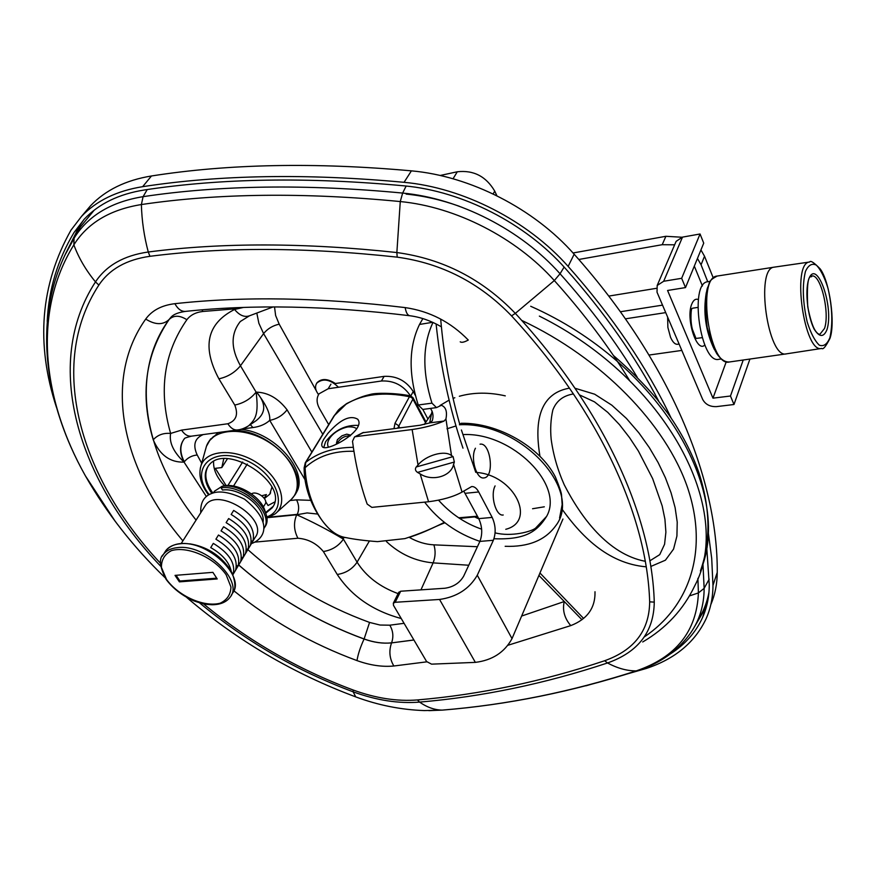 <?xml version="1.0" encoding="UTF-8"?>
<svg xmlns="http://www.w3.org/2000/svg" width="876" height="876" viewBox="0 0 876 876"><rect width="100%" height="100%" fill="white"/><g stroke="black" fill="none" stroke-linecap="round" stroke-linejoin="round"><path stroke-width="1.31" d="M94.17 210.207L80.132 227.267L74.066 238.217L73.858 244.842C87.556 223.03 110.058 209.594 141.375 204.546C217.938 193.257 304.235 192.26 400.266 201.557C455.849 206.856 516.183 237.746 554.322 280.55L560.049 273.761L564.133 267.07M697.351 621.117C703.11 612.455 706.976 602.896 708.947 592.417M256.81 313.05L258.88 323.321L263.599 333.603C267.53 328.752 272.732 325.609 279.203 324.175L275.622 315.491L274.527 306.939M386.469 541.587C399.839 554.125 415.388 561.22 433.116 562.885C435.46 556.862 435.722 550.851 433.905 544.85C425.539 544.423 417.337 541.937 409.311 537.404M342.855 536.9L343.414 539.145C327.876 529.827 312.305 521.702 296.712 514.77L268.735 517.541M311.856 452.104L287.076 409.815C282.729 415.399 276.947 418.925 269.72 420.381L305.615 480.694M255.223 421.301L248.773 425.703C255.376 419.144 258.924 414.775 256.11 392.12L256.569 392.152C266.074 404.351 270.465 413.768 269.72 420.381C265.384 424.28 259.789 426.667 252.945 427.554L250.317 424.652M269.841 517.081L297.282 514.365C299.307 509.602 299.066 504.762 296.548 499.846L290.011 500.524M254.949 542.113L297.917 538.236C293.832 530.319 293.438 522.49 296.712 514.77L307.137 512.931L317.232 514.015M342.768 536.879L343.436 538.444L343.359 537.043M287.076 409.815C278.272 398.405 268.1 392.514 256.569 392.152C266.37 403.595 266.085 413.198 255.715 420.984L255.442 421.148M196.082 520.103C144.452 454.951 128.717 374.797 169.145 319.466L169.178 319.422C145.175 354.736 139.853 394.868 153.234 439.807C159.903 455.126 170.185 462.561 184.048 462.112C173.47 452.016 168.991 442.446 170.623 433.434C158.392 390.838 163.801 352.94 186.873 319.718C190.431 315.042 195.775 312.294 202.882 311.473L236.465 308.735L235.972 307.75M153.234 439.807C157.636 434.934 163.429 432.81 170.623 433.434L181.54 430.116C184.475 434.54 187.814 436.544 191.559 436.149L238.338 429.82M218.891 378.826C227.705 376.899 234.899 372.552 240.462 365.785L256.11 392.12C250.656 398.909 243.539 403.223 234.768 405.062L218.891 378.826C201.732 346.644 206.955 323.518 234.571 309.458L243.342 307.465M234.768 405.062C238.502 414.545 236.202 420.776 227.859 423.754C230.749 428.255 234.034 430.313 237.703 429.952M297.917 538.236C308.111 539.003 316.597 543.427 323.364 551.53C331.884 550.183 338.574 546.055 343.414 539.145L357.09 562.173L369.365 541.039M318.568 394.583C315.283 390.302 314.692 386.48 316.773 383.13C323.102 377.972 330.329 379.352 338.465 387.247M316.652 383.305L317.035 382.702C321.547 378.257 327.657 378.531 335.377 383.524L384.115 376.362C396.51 375.738 406.223 380.786 413.242 391.506L415.169 395.12M410.494 395.886C403.376 385.341 393.685 380.381 381.443 381.005L328.171 388.747L319.083 393.784C316.291 398.043 316.466 403.048 319.598 408.785L328.686 424.63M427.63 418.432L422.812 409.42M411.512 397.529L413.056 397.803L410.296 395.897L412.903 399.106L412.979 397.649L410.472 395.886L409.431 396.729L411.512 397.529M353.324 447.308C333.789 447.516 317.933 452.553 305.757 462.397L334.512 415.443L346.02 404.219C362.73 394.058 383.874 391.561 409.431 396.729L395.01 423.261L393.992 428.55M397.748 428.079L412.903 399.106L425.353 422.341M323.989 438.865L327.952 433.313C340.216 419.462 350.148 414.775 357.758 419.254C366.694 430.434 325.533 453.166 322.237 446.552C321.196 445.128 321.788 442.566 323.989 438.865M346.02 404.219L346.797 403.507M305.155 463.054L305.757 462.397L305.1 467.696C317.594 456.188 333.865 450.724 353.926 451.293M333.909 416.089L305.286 462.824L304.125 467.894L305.1 467.696C306.578 502.868 325.5 534.59 345.604 537.546C354.243 539.342 364.865 540.7 377.479 541.631L404.92 538.609C419.155 533.999 432.295 528.567 444.34 522.348M346.184 537.645L345.604 537.546M530.692 306.272C659.617 363.332 734.066 491.622 700.417 570.988M521.669 320.375C601.648 357.901 666.012 424.433 687.605 487.735C709.012 551.212 689.292 606.707 644.353 636.885M642.71 641.966C666.099 628.245 683.455 609.521 694.756 585.781C734.603 511.288 667.884 380.075 539.364 316.116M583.58 618.423L539.955 573.003M475.777 472.372L461.4 429.996M459.736 424.236C450.111 390.302 443.76 355.24 440.683 319.072M569.51 388.156C534.502 394.211 535.86 431.244 539.923 456.078M561.823 508.879C580.306 534.612 606.849 563.443 646.214 566.827M650.813 566.465L665.421 560.191L673.556 549.11L676.918 536.057L677.225 522.118L675.111 507.631L671.071 492.805L665.41 477.781L658.161 462.637L649.291 447.559L638.768 432.744L626.406 418.421L611.82 405.183L594.662 394.2L575.05 388.254M477.453 516.194L458.652 517.804M579.518 394.901L594.476 401.854L607.769 412.377L619.398 424.575L629.526 437.595L638.396 451.052L652.62 478.559L662.179 505.923L664.928 519.271L665.891 532.159L664.577 544.27L659.737 554.639L649.872 560.815M645.283 561.308C607.67 554.147 580.689 516.895 564.253 484.8C557.585 469.788 553.227 454.589 551.157 439.194C550.194 428.988 550.752 419.254 552.833 409.99C556.326 400.945 563.202 395.602 573.452 393.948M323.759 447.45L325.62 441.69C334.687 430.105 345.593 424.685 358.328 425.418M350.082 435.963C345.363 435.668 341.333 437.671 337.994 441.975L337.446 443.245M706.308 292.562C702.946 312.425 705.618 331.369 714.312 349.393M697.449 258.464L701.063 264.771L707.731 281.733C688.897 282.915 700.669 364.46 718.867 359.302L721.222 358.985M675.593 242.608L676.13 241.349L682.492 237.122L663.679 281.262L657.197 285.456L657.022 292.19L702.683 399.445C705.465 404.482 710.086 406.869 716.524 406.617L733.989 404.504L749.933 359.05M726.237 361.821L712.965 398.164L667.567 290.482L685.514 287.58L703.724 243.145L700.055 233.991L681.659 278.305L663.679 281.262M700.055 233.991L682.492 237.122M702.432 285.97L694.318 266.096M712.965 398.164L730.464 396.007L733.989 404.504M681.659 278.305L685.514 287.58M667.632 317.123L667.873 327.405L670.534 337.304C672.724 342.188 675.057 344.509 677.542 344.29L679.108 344.06M691.865 308.505L691.777 309.009C691.635 306.907 689.631 319.16 692.456 329.507L695.949 338.366M696.201 338.421L702.114 337.676M743.231 360.003L730.464 396.007M774.439 267.114L774.198 267.147C754.915 268.023 767.945 359.543 786.484 353.838L821.557 348.451M362.642 432.766L420.184 425.221L429.996 422.845L432.284 420.721C433.675 416.231 433.062 412.125 430.466 408.402M363.693 432.415L355.371 436.686L412.136 429.536C424.455 427.729 435.098 424.904 444.066 421.049L445.939 418.969C447.373 411.578 445.862 407.022 441.384 405.303L436.489 407.603L422.78 409.431L418.224 404.997C408.358 373.526 408.785 346.677 419.516 324.449L422.856 318.59M398.711 592.417L400.693 591.223L444.877 588.245C453.407 587.008 459.67 582.989 463.645 576.2L479.906 541.401C482.654 534.01 482.271 526.421 478.756 518.636L463.733 491.031M453.089 456.604L451.512 455.586C444.789 449.804 425.725 455.312 418.038 464.992L416.242 466.974L453.089 456.604L454.348 462.024L417.534 472.405C415.257 470.806 414.83 468.999 416.242 466.974M417.534 472.405L420.141 473.883C431.967 481.778 451.03 476.621 453.571 464.433L454.348 462.024M562.94 519.03L512.022 638.615C504.521 652.368 492.29 660.296 475.35 662.376L431.561 664.15L426.612 661.555L393.488 605.36L393.324 603.203L395.185 602.283L439.555 599.458C456.757 596.994 469.339 588.913 477.278 575.225L493.363 540.284C496.079 532.86 495.685 525.239 492.181 517.409L478.712 491.962C476.621 488.173 474.266 486.366 471.638 486.563L462.057 492.082C453.637 496.714 442.479 499.944 428.561 501.751L420.141 473.883M440.157 175.485L457.294 171.773C473.598 169.944 486.081 176.404 494.732 191.132L496.911 195.786M436.489 407.603L431.956 403.146C422.155 371.676 422.495 344.783 432.985 322.456M495.093 485.906C490.023 495.466 495.958 516.566 503.218 514.989L503.065 515M475.438 448.238C470.094 457.83 476.424 479.643 483.979 477.902C494.841 477.31 490.702 441.975 480.048 444.187M355.371 436.686L354.55 436.927L352.502 441.263C355.327 463.415 360.211 484.351 367.164 504.072L371.851 507.379L428.561 501.751M578.795 259.471L662.212 244.7L674.64 244.809M573.046 252.978L665.891 236.29L681.944 237.243M700.942 249.956L704.523 256.241L713.239 277.867M656.343 288.335L608.776 296.088M620.405 311.746L662.53 305.133M625.442 318.831L665.716 312.612M681.813 350.422L649.061 355.043M559.578 518.023L562.162 504.609L561.538 495.126C561.571 493.254 559.556 487.264 555.483 477.157C540.098 446.683 497.699 422.55 461.148 423.283L459.418 424.772C520.651 421.422 584.161 490.56 555.395 526.191C544.883 540.426 528.129 547.128 505.156 546.306M493.965 538.74C526.191 540.021 537.327 531.097 546.613 516.38C564.692 484.877 511.912 432.12 463.141 434.584M263.358 507.04L265.023 504.258C268.943 499.561 256.799 490.188 251.511 493.856M263.096 521.789C265.439 507.379 239.936 487.33 222.493 490.045L221.113 487.844C243.835 484.154 275.075 514.365 263.775 528.677M264.497 527.407C276.422 513.281 245.072 482.523 222.11 486.268L221.113 487.844M244.284 493.199L249.2 496.199M232.906 574.7L255.069 537.514C269.709 519.632 217.905 486.005 205.433 505.386L204.568 506.744M231.165 514.475L233.673 510.423C249.069 519.851 255.474 530.013 252.912 540.93L250.481 545.003C253.044 534.097 246.605 523.925 231.165 514.475M248.05 549.099L245.598 553.216C248.127 542.31 241.634 532.126 226.128 522.644L228.658 518.548C244.119 528.009 250.591 538.192 248.05 549.099L246.43 549.241M243.134 557.344L240.659 561.494C243.167 550.61 236.629 540.404 221.037 530.878L223.588 526.75C239.137 536.254 245.652 546.449 243.134 557.344L241.48 557.486M238.173 565.666L235.677 569.849C238.152 558.976 231.571 548.759 215.901 539.2L218.474 535.028C234.1 544.576 240.67 554.782 238.173 565.666L236.498 565.797M231.264 571.415C229.227 562.184 222.373 554.245 210.722 547.599L213.317 543.383C229.019 552.964 235.633 563.191 233.169 574.065L232.852 574.59M175.025 575.379L212.89 572.346L217.215 578.948L179.383 581.861L175.025 575.379M176.065 575.291L179.909 581.018L216.701 578.171M179.383 581.861L179.909 581.018M252.912 540.93L251.324 541.072M265.373 512.493C262.778 497.36 237.089 481.68 222.307 486.246M222.088 486.311L214.456 491.195L213.591 492.553M228.68 567.418C218.945 554.355 205.969 546.493 189.774 543.832M271.943 487.056L269.753 494.239L264.41 498.51M261.749 495.75L266.413 494.546L264.202 498.214M233.52 486.049L247.306 464.039M223.752 458.827L221.803 467.565L227.431 458.772M212.879 493.057C205.586 483.048 203.955 474.201 207.995 466.503C204.349 473.215 205.269 481.034 210.733 489.991L212.879 493.057M272.973 506.525L265.45 512.69L272.973 506.525M265.647 501.598L268.045 505.507L274.582 502.047M221.803 467.565L215.332 468.342L226.183 485.632M213.58 461.597C213.229 469.645 216.909 477.705 224.617 485.797M227.837 485.556L242.663 462.035M211.872 493.407L210.152 490.899C204.272 481.209 203.659 472.941 208.291 466.109C224.869 440.661 291.336 484.417 272.097 507.927L265.658 513.27M710.841 604.56C715.057 594.618 717.192 583.898 717.247 572.378C717.904 479.676 670.6 362.281 574.163 254.226C534.108 208.707 470.259 176.054 411.402 170.853C315.031 162.191 228.384 163.9 151.46 175.977C125.717 180.193 105.405 190.125 90.535 205.783L83.209 214.664M406.135 194.078C423.776 195.852 441.493 199.914 459.298 206.254M47.205 321.361C48.662 289.507 57.608 259.876 74.055 232.479L84.249 219.175C98.857 203.758 118.895 194.034 144.354 189.982C221.31 178.244 308.056 176.886 404.602 185.887C462.55 191.209 525.49 223.402 565.086 268.133C604.188 312.086 635.461 356.543 658.905 401.515M56.458 407.351C35.566 343.644 40.395 284.601 70.945 230.213L81.556 216.35C96.426 200.714 116.793 190.826 142.657 186.676C219.92 174.795 307.06 173.349 404.066 182.317C463.305 187.705 527.691 220.642 568.141 266.403C612.565 316.488 646.871 367 671.06 417.929M65.569 253.701L79.42 226.118L84.019 219.416M708.027 530.462L711.717 558.494L712.965 585.464C712.933 597.487 710.622 608.623 706.034 618.894C694.821 642.458 674.892 658.993 646.236 668.487L585.902 685.82M706.505 606.345L693.923 627.753M706.647 545.967L709.253 584.796C709.253 596.676 706.976 607.692 702.421 617.832C695.686 632.494 685.054 644.473 670.545 653.803M709.177 579.156L704.14 588.354L702.924 563.246M654.262 602.119L649.663 601.845C649.368 630.479 634.366 650.112 604.67 660.734L607.528 662.968C617.492 668.311 627.063 670.95 636.261 670.885L637.794 670.6C660.548 663.132 678.188 650.539 690.737 632.79C699.639 619.89 704.107 605.075 704.14 588.354L698.402 592.921C696.803 631.235 676.097 657.23 636.261 670.885C571.404 691.821 506.711 704.895 442.205 710.107L424.302 710.578C400.956 709.768 378.103 705.202 355.755 696.902L353.127 691.821C376.494 700.34 398.646 703.767 419.571 702.103C482.282 696.77 544.938 683.729 607.528 662.968C638.286 652.04 653.857 631.749 654.262 602.119C651.919 517.486 605.327 411.151 515.329 313.378L554.322 280.55C583.854 313.444 608.973 346.808 629.68 380.666M637.213 377.217C616.178 342.231 590.457 307.75 560.049 273.761C521.154 229.95 459.462 198.381 402.642 193.07L400.266 201.557L396.861 252.54L397.211 257.15C441.613 263.227 479.72 282.795 511.529 315.864C600.75 412.629 647.134 517.935 649.663 601.845M406.146 186.041L402.642 193.07C306.37 183.949 219.854 185.143 143.095 196.662L141.375 204.546C141.813 220.632 144.113 236.454 148.274 252.003L149.949 256.307C223.358 246.901 305.779 247.185 397.211 257.15M147.234 189.555L143.095 196.662C111.723 201.787 89.002 215.189 74.909 236.859L64.43 256.077M115.293 521.461L85.366 475.788C42.157 398.909 32.324 312.152 73.858 244.842C78.577 257.708 85.782 270.06 95.484 281.897C41.774 364.613 78.49 480.398 160.691 566.235M637.421 670.72C572.247 691.733 507.313 704.851 442.61 710.097L442.205 710.107C434.638 710.009 427.094 707.337 419.571 702.103L417.48 699.935C397.244 701.567 375.815 698.26 353.181 690.014C298.212 669.56 248.291 640.816 203.407 603.783M697.898 578.335L698.402 592.921L689.5 595.91M511.529 315.864L515.329 313.378C482.369 279.083 442.884 258.803 396.861 252.54C304.903 242.619 222.044 242.433 148.274 252.003C124.031 255.453 106.434 265.417 95.484 281.897L98.868 285.072C109.5 269.184 126.527 259.592 149.949 256.307M355.995 696.989L355.744 696.891C293.35 673.622 237.035 640.498 186.796 597.531M199.509 602.819C245.411 641.101 296.614 670.775 353.127 691.821L353.181 690.014M160.516 563.268C80.921 478.712 46.165 365.686 98.868 285.072M604.67 660.734C542.354 681.506 479.96 694.569 417.48 699.935M233.837 590.774C270.914 620.723 311.965 644.002 356.981 660.592C370.055 665.3 382.352 667.107 393.85 666.001L426.798 661.84M508.036 645.24L570.758 625.617C587.314 619.19 595.395 607.9 595.001 591.738M460.218 341.826C461.619 342.812 464.302 342.22 468.277 340.041C450.647 321.974 429.612 311.155 405.183 307.596C320.485 297.435 243.714 296.132 174.871 303.687C161.731 305.264 152.019 310.389 145.712 319.072C101.736 380.907 122.881 470.226 182.887 540.864M318.492 394.704L318.054 393.915M316.247 390.707L279.203 324.175M234.571 309.458C239.455 315.371 244.404 317.495 249.408 315.831L240.32 321.503C230.673 333.657 230.727 348.418 240.462 365.785L263.599 333.603L322.773 434.288M477.42 546.723L433.905 544.85M420.951 589.855L433.116 562.885L468.769 565.239M563.52 601.79L521.625 616.047M413.91 640.006L391.55 642.896L413.888 639.962M310.838 500.349L296.548 499.846M241.48 429.098L252.945 427.554M183.861 439.402C179.689 445.523 179.843 452.991 184.299 461.772C187.628 457.765 191.932 455.498 197.199 454.994C192.665 445.096 194.658 438.285 203.166 434.595M191.559 436.149C186.358 437.442 183.949 438.329 184.343 438.81C179.449 445.008 179.35 452.772 184.048 462.112L206.375 496.539M201.699 463.229L197.199 454.994M238.71 564.965C275.666 597.191 317.462 621.861 364.109 638.976C373.866 642.458 383.02 643.75 391.572 642.853C388.736 650.901 389.502 658.599 393.85 666.001M404.077 623.318L389.809 625.19C393.138 630.884 393.718 636.764 391.572 642.853C382.998 643.794 373.844 642.513 364.087 639.031L369.573 622.431C323.989 605.776 283.419 581.5 247.864 549.613M356.981 660.592C358.076 654.043 360.441 646.86 364.087 639.031C317.44 621.905 275.644 597.235 238.688 565.009M201.94 309.863L202.882 311.473M170.108 318.229L169.178 319.422C173.809 315.097 179.711 315.196 186.873 319.718M227.859 423.754L181.54 430.116M145.712 319.072C155.271 325.029 163.078 325.16 169.145 319.466L171.083 317.123C173.601 314.32 178.386 312.414 185.46 311.396C181.398 311.648 177.872 309.075 174.871 303.687M389.809 625.19L380.031 625.037L369.573 622.431M323.364 551.53L337.249 574.47C345.724 573.2 352.338 569.104 357.09 562.173C366.102 576.397 379.768 586.876 398.109 593.621M337.249 574.47C351.572 596.162 372.913 610.857 401.274 618.565M570.758 625.617C564.648 618.423 562.414 610.66 564.067 602.349M441.384 326.825C430.948 320.78 420.392 317.079 409.683 315.721C407.526 315.261 406.026 312.557 405.183 307.596M328.171 388.747L330.942 384.17M410.789 395.963L413.242 391.506M381.443 381.005L384.115 376.362M399.719 427.827L398.536 425.659L395.01 423.261M410.439 395.886C396.171 392.919 376.253 392.656 370.636 394.342L366.584 395.372C361.492 396.708 354.846 399.445 346.655 403.584C335.76 411.654 339.855 408.753 334.052 415.881L334.512 415.443M505.759 529.301C536.879 521.417 514.332 475.296 476.785 472.471M350.608 435.109L346.732 434.157L341.903 435.832L337.391 439.664L336.461 443.147M336.537 443.344L338.486 443.168M704.797 345.035C696.65 353.389 685.426 317.988 691.876 303.841C693.529 299.942 695.697 298.508 698.369 299.548M819.783 334.435L824.524 328.445C830.109 312.721 820.538 273.246 811.68 276.039C812.293 279.4 805.92 267.432 807.716 306.633C812.38 330.175 816.465 332.004 817.877 333.657L819.772 334.446M826.955 329.704C823.637 337.632 819.334 337.38 814.034 328.938C807.617 315.897 804.924 291.807 808.537 279.74C816.268 256.493 834.357 306.545 826.955 329.704M829.89 337.676C832.945 323.846 832.331 307.443 828.05 288.489C824.71 277.615 820.823 269.83 816.388 265.143C812.008 262.986 808.373 265.078 805.46 271.407C802.12 285.346 802.701 302.209 807.212 322.018C810.749 333.143 814.779 340.852 819.279 345.155C823.637 346.786 827.174 344.29 829.89 337.676M821.798 348.418C804.223 354.2 791.269 262.515 809.643 262.012C810.464 260.227 813.968 262.504 820.133 268.844C829.616 281.097 835.649 323.529 829.879 338.574C825.74 346.6 823.046 349.885 821.798 348.418M717.324 276.039L717.126 276.06C696.464 277.166 709.538 367.843 729.434 361.974C725.12 362.259 720.926 359.532 716.842 353.773L713.152 346.951L707.184 327.504C705.038 310.159 705.092 297.063 707.337 288.215C710.6 281.765 707.392 281.36 717.126 276.06L774.198 267.147M453.571 464.433L462.057 492.082M512.022 638.615L477.278 575.225M493.122 193.946L494.732 191.132M445.939 418.969L451.512 455.586M418.038 464.992L412.136 429.536M429.996 422.845L444.066 421.049M457.294 171.773L453.045 178.77M439.555 599.458L475.35 662.376M479.906 541.401L493.363 540.284M419.516 324.449L432.635 322.291M418.224 404.997L431.956 403.146M465.211 493.319L478.712 491.962M478.756 518.636L492.181 517.409M400.693 591.223L395.185 602.283M665.891 236.29L662.212 244.7M704.523 256.241L701.063 264.771M164.776 552.285L165.892 550.555C168.86 546.712 173.547 544.467 179.93 543.81C207.59 539.901 246.43 576.988 232.425 593.315L231.253 595.286M232.425 593.315C235.797 589.625 235.699 582.868 232.129 573.046C227.99 566.093 222.132 559.731 214.532 553.96L201.447 547.018C185.132 541.28 173.284 542.463 165.892 550.555L163.462 554.344C158.698 558.308 159.563 566.63 166.068 579.321C172.911 588.464 182.109 595.625 193.662 600.794C205.017 604.758 206.342 604.298 211.948 604.747C220.281 604.725 226.347 602.206 230.136 597.18C244.141 580.876 205.192 543.744 177.51 547.62C171.116 548.266 166.429 550.5 163.462 554.344L162.312 556.14M166.528 579.463L161.425 567.396C161.315 559.808 164.644 554.234 171.389 550.665C187.387 545.726 214.226 557.508 226.15 574.776L230.957 587.019C230.695 594.53 227.114 599.918 220.183 603.203C204.097 607.506 178.529 596.162 166.528 579.463M209.309 440.836L218.244 432.569M240.703 429.317C276.137 432.229 310.783 474.036 295.365 493.922M209.178 494.633C189.424 469.886 210.547 446.223 243.145 459.155C275.896 471.31 290.405 509.065 266.6 516.982M200.265 468.364L201.064 465.485C206.506 449.487 234.91 447.975 257.555 463.086C280.397 477.924 288.762 503.503 275.053 513.949L266.753 518.22M205.553 449.476L206.451 446.267C212.616 428.025 244.743 426.043 270.279 443.136C296.033 459.911 305.209 488.972 289.606 500.864L276.717 512.449M207.152 444.57L209.561 440.497L213.426 436.598L223.051 431.923M232.896 430.598C269.414 428.484 311.823 474.726 294.084 496.035L292.967 497.502M568.141 266.403L574.163 254.226M404.066 182.317L411.402 170.853M142.657 186.676L151.46 175.977M79.42 226.118L74.055 232.479M712.965 585.464L717.247 572.378M80.931 225.997L74.066 238.217C30.967 308.998 41.643 398.087 85.366 475.788C106.609 512.975 133.141 546.909 164.951 577.58M442.457 710.107L428.835 710.644M273.049 306.95L249.408 315.831M248.751 425.725C244.59 428.265 240.911 429.667 237.692 429.919M409.683 315.721C327.076 305.702 252.332 304.257 185.46 311.396M425.769 421.553L413.056 397.803M345.615 537.546C332.519 539.025 304.027 505.561 304.125 467.894M700.559 570.528C710.918 540.974 710.392 508.474 698.993 473.029C692.106 453.045 681.813 433.281 668.136 413.735L657.153 399.357C644.243 384.181 629.658 369.541 613.386 355.459M538.926 575.433L581.938 619.715M436.106 323.945C440.562 367.011 449.53 408.413 462.988 448.162M409.355 537.393C429.996 530.287 430.313 528.359 444.909 522.786M459.55 518.384L477.672 516.61M358.229 420.097L357.758 419.254M350.29 435.799L350.707 435.241M356.718 428.89C355.152 427.335 352.174 426.678 347.783 426.93C333.022 430.16 324.799 441.723 328.533 447.132M710.283 281.316L707.731 281.733M676.13 241.349L657.197 285.456M692.609 308.21L697.833 307.399M809.643 262.012L774.264 267.136M786.254 353.871L729.434 361.974M354.55 436.927L362.872 432.645M393.324 603.203L398.843 592.154M479.917 541.379C456.998 533.583 438.58 520.497 424.641 502.145M478.887 518.888L474.245 516.752M424.323 424.477L432.448 412.224M440.048 405.478L449.103 400.124M453.1 398.383L454.83 397.726M459.352 396.259C473.587 392.284 488.896 392.152 505.288 395.864M544.325 506.81L532.564 508.737M429.645 422.977L432.076 411.14M546.613 516.38L535.575 528.14C531.305 531.677 511.266 537.054 495.093 532.849M446.979 428.791L456.002 425.955M481.647 529.181C465.036 523.388 450.68 513.719 438.548 500.185M200.757 512.756C200.243 502.605 203.977 496.144 211.937 493.385C219.46 490.352 230.333 492.279 244.568 499.178C274.221 523.136 264.005 539.211 251.456 543.58M181.266 543.416L205.433 505.386M213.361 492.914L214.456 491.195M269.753 494.239L270.629 492.805M272.097 507.927L272.655 506.996M210.634 438.876L206.451 446.267L201.064 465.485C198.206 474.803 200.714 484.636 208.619 494.962M294.084 496.035L291.599 499.057M81.556 216.35L90.535 205.783M702.421 617.832L704.994 609.981"/></g></svg>
